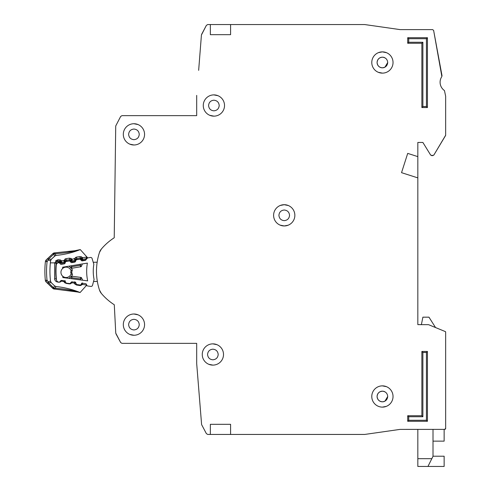 <?xml version="1.0" encoding="UTF-8"?>
<svg xmlns="http://www.w3.org/2000/svg" width="491" height="491" viewBox="0 0 491 491"><rect width="100%" height="100%" fill="white"/><g stroke="black" fill="none" stroke-linecap="round" stroke-linejoin="round"><path stroke-width="0.74" d="M87.674 285.989L90.853 286.413L87.674 285.989A1.013 1.013 0 0 1 86.882 285.406L86.361 284.252A1.013 1.013 0 0 0 85.575 283.663L82.672 283.276A1.013 1.013 0 0 0 81.764 283.632L80.954 284.608A1.013 1.013 0 0 1 80.039 284.964L77.13 284.577A1.013 1.013 0 0 1 76.351 284.001L75.804 282.834A1.013 1.013 0 0 0 75.031 282.264L72.134 281.852A1.013 1.013 0 0 0 71.207 282.221L70.422 283.184A1.013 1.013 0 0 1 69.501 283.553L66.604 283.166A1.013 1.013 0 0 1 65.819 282.583L65.297 281.429A1.013 1.013 0 0 0 64.511 280.846L61.608 280.453A1.013 1.013 0 0 0 60.694 280.809L59.89 281.785A1.013 1.013 0 0 1 58.975 282.141L58.662 282.098A2.529 2.529 0 0 1 56.483 279.87A78.437 78.437 0 0 1 56.25 265.097A2.529 2.529 0 0 1 58.355 262.802L58.668 262.746A1.013 1.013 0 0 1 59.595 263.078L60.424 264.023A1.013 1.013 0 0 0 61.35 264.354L64.241 263.87A1.013 1.013 0 0 0 65.008 263.262L65.493 262.09A1.013 1.013 0 0 1 66.26 261.482L69.145 261.003A1.013 1.013 0 0 1 70.078 261.341L70.888 262.28A1.013 1.013 0 0 0 71.827 262.617L74.712 262.114A1.013 1.013 0 0 0 75.467 261.519L75.976 260.34A1.013 1.013 0 0 1 76.737 259.739L79.634 259.254A1.013 1.013 0 0 1 80.555 259.586L81.396 260.531A1.013 1.013 0 0 0 82.322 260.862L85.207 260.383A1.013 1.013 0 0 0 85.974 259.77L86.459 258.604A1.013 1.013 0 0 1 87.226 257.99L90.393 257.468A1.516 1.516 0 0 1 92.093 258.524L93.842 264.299A41.189 41.189 0 0 0 94.088 279.477L92.523 285.308A1.516 1.516 0 0 1 90.853 286.413L87.674 285.989M139.254 324.631C138.922 327.841 137.149 329.614 133.939 329.946C130.729 329.614 128.955 327.847 128.624 324.631C128.955 321.421 130.729 319.653 133.939 319.322C137.149 319.653 138.916 321.421 139.254 324.631C138.922 327.841 137.149 329.614 133.939 329.946C137.149 329.614 138.922 327.841 139.254 324.631M218.194 354.49C217.863 357.7 216.089 359.473 212.879 359.805C209.669 359.473 207.902 357.7 207.564 354.49C207.896 351.28 209.669 349.512 212.879 349.175C216.089 349.506 217.863 351.28 218.194 354.49C217.863 357.7 216.089 359.473 212.879 359.805C216.089 359.473 217.863 357.7 218.194 354.49M139.254 134.362C138.922 137.572 137.149 139.34 133.939 139.677C130.729 139.346 128.955 137.572 128.624 134.362C128.955 131.152 130.729 129.379 133.939 129.047C137.149 129.379 138.916 131.152 139.254 134.362C138.922 137.572 137.149 139.34 133.939 139.677C137.149 139.34 138.922 137.572 139.254 134.362M219.207 105.516C218.876 108.726 217.102 110.5 213.892 110.831C210.682 110.5 208.914 108.726 208.577 105.516C208.908 102.306 210.682 100.538 213.892 100.201C217.102 100.532 218.876 102.306 219.207 105.516C218.876 108.726 217.102 110.5 213.892 110.831C217.102 110.5 218.876 108.726 219.207 105.516M280.146 225.136L284.234 225.952L288.143 225.209M289.549 215.328C289.217 218.538 287.444 220.312 284.234 220.643C281.024 220.312 279.25 218.538 278.919 215.328C279.25 212.118 281.024 210.344 284.234 210.013C287.444 210.344 289.211 212.118 289.549 215.328C289.217 218.538 287.444 220.312 284.234 220.643C287.444 220.312 289.217 218.538 289.549 215.328M384.938 406.812L386.319 406.37L384.938 406.812M377.094 62.504C377.426 59.294 379.193 57.521 382.403 57.189C385.613 57.521 387.387 59.294 387.718 62.504L384.938 67.175A5.315 5.315 0 0 1 384.539 67.371L382.403 67.819C379.193 67.488 377.426 65.714 377.094 62.504A5.315 5.315 0 0 1 377.45 60.583L377.462 60.546A5.315 5.315 0 0 1 378.536 58.859L378.647 58.748A5.315 5.315 0 0 1 380.273 57.637L380.451 57.564A5.315 5.315 0 0 1 384.33 57.551M380.482 401.448A5.315 5.315 0 0 0 382.403 401.804C385.613 401.472 387.387 399.699 387.718 396.489L384.938 401.165A5.315 5.315 0 0 1 384.539 401.356L384.361 401.429A5.315 5.315 0 0 1 382.403 401.804C379.193 401.472 377.426 399.705 377.094 396.489C377.426 393.285 379.193 391.511 382.403 391.18C385.613 391.511 387.387 393.279 387.718 396.489L384.938 401.165M210.351 424.322L210.351 434.443L210.351 424.322L230.592 424.322L230.592 434.443L364.623 434.443L352.55 434.443L364.764 434.437L400.042 429.392L364.764 434.437L400.042 429.392L444.65 429.386L445.662 428.373L445.662 332.057A0.503 0.503 0 0 0 445.349 331.591L445.662 332.057L445.662 428.373A1.013 1.013 0 0 1 445.417 429.03M433.007 441.145L444.14 441.145L444.14 429.386L444.65 429.386A1.013 1.013 0 0 0 445.362 429.085M435.542 327.552L428.962 317.168L422.886 317.168L421.395 324.631L417.829 324.631L417.829 177.883L401.534 172.666L407.708 153.388L417.829 156.629L417.829 142.458L422.886 142.458L430.687 155.131L422.886 142.458L417.829 142.458L422.886 142.458L430.687 155.131L432.939 155.616L431.552 155.616L433.811 155.125L445.589 135.491L433.811 155.125L445.662 135.234L445.662 96.328L445.662 135.234L445.662 96.328L444.465 90.571A10.121 10.121 0 0 1 441.863 76.522A10.121 10.121 0 0 0 444.465 90.571A10.121 10.121 0 0 1 441.863 76.522L433.633 30.436L442.023 75.761L433.633 30.436L432.639 29.613L400.116 29.613L364.69 24.55L230.592 24.55L230.592 34.671L210.351 34.671L210.351 24.55L210.351 34.671M408.211 29.613L400.116 29.613L408.211 29.613M198.652 70.348L201.433 34.984L206.38 25.36L201.605 34.395L206.38 25.36L207.724 24.55L230.592 24.55M196.688 95.395L196.688 115.637L122.001 115.637L196.688 115.637L122.001 115.637L120.669 116.435L115.729 125.966L114.225 237.773A57.183 57.183 0 0 0 101.361 249.047A10.121 10.121 0 0 0 99.477 252.442A10.121 10.121 0 0 1 101.361 249.047L99.477 252.442A60.724 60.724 0 0 0 99.477 290.052A60.724 60.724 0 0 1 97.353 281.447L93.542 281.509M101.361 293.44A10.121 10.121 0 0 1 99.477 290.052L101.361 293.44A10.121 10.121 0 0 1 99.477 290.052A10.121 10.121 0 0 0 101.361 293.44A57.183 57.183 0 0 0 114.286 304.758A57.183 57.183 0 0 1 114.225 304.721A57.183 57.183 0 0 0 114.286 304.758L115.759 333.143L114.286 304.758L115.759 333.143L120.669 342.558L115.944 333.782L120.669 342.558L122.001 343.356L196.688 343.356L196.688 363.598L201.605 424.598L206.38 433.639L201.605 424.598L206.38 433.639L207.724 434.443L230.592 434.443M250.833 434.443L284.234 434.443L250.833 434.443M444.14 429.386L444.65 429.386L444.14 429.386M377.094 396.489A5.315 5.315 0 0 1 377.45 394.568L377.462 394.537A5.315 5.315 0 0 1 378.536 392.849L378.647 392.732A5.315 5.315 0 0 1 380.273 391.628L382.403 391.18L380.273 391.628M288.321 205.52L284.234 204.704L280.318 205.447M384.539 67.371L382.403 67.819C385.613 67.482 387.387 65.714 387.718 62.504L384.938 67.175M115.729 125.966L114.225 237.773L115.729 125.966M122.001 343.356L196.688 343.356L122.001 343.356M278.919 215.328C279.25 212.118 281.024 210.344 284.234 210.013C281.024 210.344 279.25 212.118 278.919 215.328M208.577 105.516C208.908 102.306 210.682 100.538 213.892 100.201C210.682 100.538 208.908 102.306 208.577 105.516M128.624 134.362C128.955 131.152 130.729 129.379 133.939 129.047C130.729 129.379 128.955 131.152 128.624 134.362M207.564 354.49C207.896 351.28 209.669 349.512 212.879 349.175C209.669 349.512 207.896 351.28 207.564 354.49M128.624 324.631C128.955 321.421 130.729 319.653 133.939 319.322C130.729 319.653 128.955 321.421 128.624 324.631M62.762 276.267A5.186 5.186 0 0 0 71.121 273.769A5.186 5.186 0 0 1 62.762 276.267A5.186 5.186 0 0 1 62.639 268.497A71.858 71.858 0 0 1 62.701 267.208L87.38 263.096A47.768 47.768 0 0 0 87.656 280.883L62.866 277.556A71.858 71.858 0 0 1 62.762 276.267L62.866 277.556M62.701 267.208L62.639 268.497A5.186 5.186 0 0 1 71.072 270.731L70.692 272.253L71.164 273.923L70.692 272.253L71.109 270.578L72.349 269.805L71.735 272.241L72.422 274.659L71.606 276.206A1.013 1.013 0 0 1 71.839 276.206L71.913 277.753L70.925 276.568L69.384 278.434L70.925 276.568A1.013 1.013 0 0 1 71.839 276.206L80.855 277.415A1.013 1.013 0 0 1 81.641 278.004L80.377 278.882L80.855 277.415A1.013 1.013 0 0 1 81.641 278.004L82.641 280.208M93.235 262.28L97.163 262.219A60.724 60.724 0 0 1 99.477 252.442A10.121 10.121 0 0 1 101.361 249.047M71.483 268.282A1.013 1.013 0 0 0 71.711 268.27L71.741 266.723L70.784 267.939L69.188 266.128L71.483 268.282L72.257 269.835M72.422 274.659L71.164 273.923M69.016 278.385L70.925 276.568M70.784 267.939A1.013 1.013 0 0 0 71.711 268.27L80.69 266.779A1.013 1.013 0 0 0 81.457 266.165L82.384 263.931M80.616 264.219L80.162 265.324L81.457 266.165A1.013 1.013 0 0 1 80.69 266.779L80.162 265.324L71.741 266.723L70.956 265.834M71.735 272.241L70.692 272.253M433.007 456.213L444.14 456.213L444.14 466.45L417.829 466.45L417.829 429.386M427.949 466.45L433.007 456.329L433.007 429.386M123.309 324.631A10.624 10.624 0 0 0 133.939 335.261A10.624 10.624 0 0 0 144.563 324.631A10.624 10.624 0 0 0 133.939 314.007A10.624 10.624 0 0 0 123.309 324.631M129.851 334.445L133.939 335.261M202.255 354.49A10.624 10.624 0 0 0 212.879 365.114A10.624 10.624 0 0 0 223.509 354.49A10.624 10.624 0 0 0 212.879 343.866A10.624 10.624 0 0 0 202.255 354.49M208.792 364.297L212.879 365.114M123.309 134.362A10.624 10.624 0 0 0 133.939 144.986A10.624 10.624 0 0 0 144.563 134.362A10.624 10.624 0 0 0 133.939 123.732A10.624 10.624 0 0 0 123.309 134.362M129.851 144.17L133.939 144.986M203.268 105.516A10.624 10.624 0 0 0 213.892 116.146A10.624 10.624 0 0 0 224.522 105.516A10.624 10.624 0 0 0 213.892 94.892A10.624 10.624 0 0 0 203.268 105.516M209.804 115.324L213.892 116.146M273.604 215.328A10.624 10.624 0 0 0 284.234 225.952A10.624 10.624 0 0 0 294.858 215.328A10.624 10.624 0 0 0 284.234 204.704A10.624 10.624 0 0 0 273.604 215.328M371.779 62.504A10.624 10.624 0 0 0 382.403 73.128A10.624 10.624 0 0 0 393.033 62.504A10.624 10.624 0 0 0 382.403 51.874A10.624 10.624 0 0 0 371.779 62.504M378.315 72.312L382.403 73.128M382.403 407.119L386.319 406.37M371.779 396.489A10.624 10.624 0 0 0 382.403 407.119A10.624 10.624 0 0 0 393.033 396.489A10.624 10.624 0 0 0 382.403 385.865A10.624 10.624 0 0 0 371.779 396.489M384.361 67.445A5.315 5.315 0 0 1 380.482 67.457M380.451 67.445A5.315 5.315 0 0 1 378.764 66.371M378.647 66.26A5.315 5.315 0 0 1 377.536 64.64M377.462 64.456A5.315 5.315 0 0 1 377.094 62.695M380.451 401.429A5.315 5.315 0 0 1 378.764 400.361M378.647 400.251A5.315 5.315 0 0 1 377.536 398.624M377.462 398.447A5.315 5.315 0 0 1 377.094 396.685M384.361 57.564A5.315 5.315 0 0 1 384.938 57.834L384.938 57.828M436.112 327.785L445.349 331.591L428.545 324.674L417.829 324.631M421.873 43.276L407.708 43.276L407.708 37.709L427.44 37.709L427.44 107.541L421.873 107.541L421.873 43.276L422.886 42.263L408.721 42.263L407.708 43.276M427.44 421.29L407.708 421.29L407.708 415.724L421.873 415.724L421.873 351.452L427.44 351.452L427.44 421.29L426.433 420.278L408.721 420.278L407.708 421.29M421.873 107.541L422.886 106.529L422.886 42.263M427.44 107.541L426.433 106.529L422.886 106.529M427.44 37.709L426.433 38.721L426.433 106.529M407.708 37.709L408.721 38.721L426.433 38.721M427.44 351.452L426.433 352.464L426.433 420.278M421.873 351.452L422.886 352.464L426.433 352.464M421.873 415.724L422.886 416.73L422.886 352.464M407.708 415.724L408.721 416.73L422.886 416.73M386.497 52.697L382.403 51.874L378.493 52.623M386.497 386.681L382.403 385.865M417.829 156.629L417.829 177.883M380.451 391.548A5.315 5.315 0 0 1 384.33 391.536M384.361 391.548A5.315 5.315 0 0 1 384.938 391.818L384.938 391.818M217.979 95.708L213.892 94.892M138.026 124.554L133.939 123.732M216.973 344.682L212.879 343.866M138.026 314.823L133.939 314.007M56.76 286.621L56.06 286.548A86.029 86.029 0 0 1 79.941 292.452L74.601 291.071C69.802 289.77 63.167 288.812 54.697 288.192L54.182 287.971A2.529 1.541 -150.3 0 1 53.697 287.677L54.691 289.07L78.137 292.071M56.895 286.634L56.054 286.548A2.529 2.529 0 0 1 54.562 285.854L56.066 286.548L54.452 289.064A2.529 2.529 0 0 1 52.789 288.358L53.488 287.628L54.452 289.064A2.529 2.529 0 0 1 52.789 288.358L47.682 283.448L48.136 281.785L47.019 280.195L46.105 281.932L47.682 283.448L46.105 281.932A2.529 2.529 0 0 1 45.338 280.367L47.019 280.195A87.883 87.883 0 0 1 47.081 261.691L48.21 260.107L47.768 258.438L46.179 259.942L47.081 261.691L45.405 261.507A2.529 2.529 0 0 1 46.179 259.942A2.529 2.529 0 0 0 45.405 261.507A89.571 89.571 0 0 0 45.338 280.367A89.571 89.571 0 0 1 45.405 261.507M53.488 287.628L48.382 282.718L48.136 281.785L50.512 281.153L51.267 282.681A2.529 2.529 0 0 1 50.518 281.171A84.507 84.507 0 0 1 50.352 262.857L56.232 262.875L54.679 262.869L57.65 259.917L56.95 260.101M49.8 281.269L50.512 281.153L51.279 282.699L54.562 285.854L51.279 282.693L48.382 282.718L47.682 283.448L53.556 288.868M50.591 260.739A2.529 2.529 0 0 1 51.359 259.217L48.462 259.174L48.21 260.107L50.591 260.739A84.507 84.507 0 0 0 50.352 262.857M80.088 249.661A86.029 86.029 0 0 1 56.177 255.4A2.529 2.529 0 0 0 54.667 256.081L56.17 255.4L54.661 256.081L53.814 254.252L54.581 252.871L54.814 253.749C63.437 253.166 70.084 252.245 74.767 250.999L80.088 249.661A2.529 2.529 0 0 1 80.272 249.594L74.779 250.729L54.581 252.871L53.605 254.301L54.814 253.749L56.17 255.4L58.306 255.173M56.465 279.692A2.025 2.025 0 0 1 56.109 278.728A78.689 78.689 0 0 1 56.164 263.219A2.025 2.025 0 0 1 57.877 261.421L59.202 261.224L59.35 262.225L60.123 261.562L60.553 262.071L61.528 260.874L61.473 262.415L64.407 261.973L63.904 260.518L65.18 261.378L65.45 260.764A1.013 1.013 0 0 1 66.224 260.169L66.236 261.488M56.232 262.875A2.025 2.025 0 0 1 57.877 261.421L57.65 259.917L58.975 259.721L61.528 260.874L63.904 260.518L66.003 258.665L69.483 258.143L69.863 260.641L70.63 259.985L71.066 260.494L72.036 259.291L71.981 260.838L74.914 260.396L74.411 258.935L75.694 259.794L75.958 259.187A1.013 1.013 0 0 1 76.737 258.585L76.823 259.727M79.99 256.56L82.292 257.419L81.138 258.407A1.013 1.013 0 0 0 80.217 258.063L76.737 258.585L76.51 257.088L79.99 256.56L80.371 259.064L81.138 258.407L81.574 258.91L82.543 257.714L82.494 259.254L85.716 258.769L85.87 259.77L82.641 260.255L80.371 259.064L76.884 259.586L74.564 258.579L76.51 257.088L75.344 257.579M75 291.415L54.691 289.07M86.533 285.498L86.226 285.836L86.508 285.394M79.849 292.415L79.941 292.452A2.529 2.529 0 0 0 80.119 292.519L86.754 285.118M82.408 282.877L82.451 284.418L86.6 285.068A1.516 1.516 0 0 1 86.226 285.836M61.436 280.441L61.203 281.404L58.895 282.245L57.576 282.037C55.87 281.656 54.882 280.6 54.599 278.876L54.679 262.869M65.113 280.631L63.83 281.484L61.455 281.11L61.013 280.551M71.931 281.846L71.698 283.055L69.397 283.896L65.917 283.35L63.977 281.84L64.076 280.784M75.614 282.288L74.325 283.135L71.956 282.767L71.379 282.049M81.488 283.209L82.451 284.418L79.892 285.553L76.412 285.001L74.479 283.497L74.841 281.681M87.122 257.198L85.176 255.038M87.288 257.984L87.582 257.714L86.557 256.652M81.254 256.695L82.543 257.714L86.698 257.088L86.594 257.941L86.698 257.094A1.516 1.516 0 0 0 86.33 256.32L80.272 249.594L74.779 250.729L75.405 251.374M56.06 286.548L54.556 285.854L53.697 287.677M46.105 281.932A2.529 2.529 0 0 1 45.583 281.22A2.529 2.529 0 0 0 46.105 281.932A2.529 2.529 0 0 1 45.338 280.367M55.152 286.278L54.593 285.879M86.33 256.32L87.214 258.045L86.33 256.32L86.496 258.174L85.716 258.769L82.494 259.254A1.013 1.013 0 0 1 81.574 258.91A1.013 1.013 0 0 0 82.494 259.254L82.641 260.255M77.013 250.293L79.487 249.766M55.317 255.639L51.346 259.23L50.579 260.752L51.346 259.23L54.704 256.044L51.346 259.23M74.675 251.024L66.954 252.521M50.377 260.776L50.021 260.684M57.877 261.421L58.03 262.421L57.171 263.336L54.654 263.059M62.498 254.577L63.357 254.43M86.606 258.358L86.594 257.941L87.097 258.499M64.837 259.162L65.997 258.665L66.224 260.169L69.71 259.641A1.013 1.013 0 0 1 70.63 259.985L71.784 258.996L70.747 258.272M58.975 259.721L59.202 261.224A1.013 1.013 0 0 1 60.123 261.562L61.277 260.58L60.233 259.849M46.688 259.463L47.467 258.726M48.873 259.174L49.462 259.199M52.911 253.565A2.529 2.529 0 0 1 53.679 253.061A2.529 2.529 0 0 0 52.911 253.565L53.605 254.301L48.462 259.174L47.768 258.438L52.911 253.565L46.258 259.874M86.919 258.849L86.398 258.352M53.679 253.061A2.529 2.529 0 0 1 54.581 252.871A2.529 2.529 0 0 0 53.679 253.061M65.217 262.759L61.627 263.415L61.473 262.415L60.553 262.071A1.013 1.013 0 0 0 61.473 262.415A1.013 1.013 0 0 1 60.553 262.071L59.785 262.728L59.35 262.225L58.03 262.421M65.837 261.66L65.18 261.378L64.407 261.973A1.013 1.013 0 0 0 65.18 261.378A1.013 1.013 0 0 1 64.407 261.973L64.554 262.973M64.057 260.162L66.377 261.169L65.757 260.365M75.583 261.243L72.134 261.838L71.981 260.838L71.066 260.494A1.013 1.013 0 0 0 71.981 260.838A1.013 1.013 0 0 1 71.066 260.494L70.293 261.151L69.863 260.641L66.377 261.169M76.197 260.015L75.694 259.794L74.914 260.396A1.013 1.013 0 0 0 75.694 259.794A1.013 1.013 0 0 1 74.914 260.396L75.062 261.396M54.182 287.971L53.93 288.395M48.314 259.629L48.314 259.629A2.529 0.362 -164.8 0 0 47.885 259.561M62.639 268.497A5.186 5.186 0 0 1 71.072 270.731M69.587 266.582L68.826 266.183M71.158 278.667L71.913 277.753L80.377 278.882L80.868 279.974M417.829 458.68L431.835 458.68M408.721 42.263L408.721 38.721M408.721 420.278L408.721 416.73M48.235 282.264A2.529 0.362 165.2 0 1 47.805 282.325M54.298 253.964L54.047 253.534M59.706 261.273L59.35 262.225M70.213 259.696L69.863 260.641M76.271 258.782L76.884 259.586M80.72 258.113L80.371 259.064M56.189 260.488L55.649 260.942M56.361 278.704L54.599 278.876L54.753 279.625M55.041 280.281L55.544 280.962M58.914 282.135L60.16 282.122M65.229 281.312L63.977 281.84L64.751 282.847M69.452 283.546L69.397 283.896L70.655 283.773M75.841 282.914L74.479 283.497L75.252 284.498M79.984 284.958L79.892 285.553L81.156 285.431M74.601 291.071L75.246 290.703M57.576 282.037L57.625 281.717M61.203 281.404L60.62 280.901M65.917 283.35L65.997 282.847M71.698 283.055L71.011 282.46M76.412 285.001L76.528 284.264M82.2 284.712L81.426 284.043M69.483 258.143L72.036 259.291L74.564 258.579M86.22 259.684L85.87 259.77M72.134 261.838L70.293 261.151M61.627 263.415L59.785 262.728M82.494 259.254L81.574 258.91L80.806 259.573M85.894 258.726L86.121 259.414M78.664 292.188L78.241 292.09M77.664 291.967L77.265 291.881M76.228 291.66L75.767 291.568M80.113 292.526L74.62 291.341M86.52 285.369L86.33 285.707M55.219 286.308L54.562 285.854M75.129 250.668L74.779 250.729M62.019 254.657L59.227 255.062M86.698 257.088L86.711 257.487M47.492 258.702L46.725 259.432M67.107 253.675L69.875 253.006"/></g></svg>
